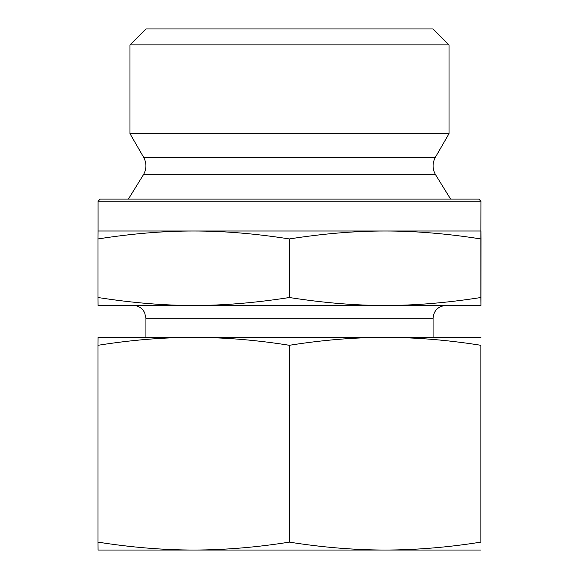 <?xml version="1.0" encoding="UTF-8"?>
<svg xmlns="http://www.w3.org/2000/svg" width="579" height="579" viewBox="0 0 579 579"><rect width="100%" height="100%" fill="white"/><g stroke="black" fill="none" stroke-linecap="round" stroke-linejoin="round"><path stroke-width="0.87" d="M480.932 243.868L480.925 292.656L480.932 243.868M480.917 256.048L480.925 283.522L480.91 256.048M129.978 44.901L449.022 44.901L449.022 133.655L129.978 133.655L129.978 44.901L145.93 28.95L433.07 28.95L449.022 44.901M193.69 231.007C163.691 230.992 131.795 233.634 98.01 238.946L98.075 231.007L385.115 231.007C355.093 230.992 323.183 233.634 289.37 238.946C255.585 233.634 223.689 230.992 193.69 231.007M480.925 201.231L478.797 199.104L100.203 199.104L98.075 201.231L480.925 201.231L480.859 238.946C447.053 233.634 415.136 230.992 385.115 231.007L480.925 231.007L480.99 238.946L480.925 305.451L385.115 305.451C414.687 305.509 446.604 302.86 480.859 297.519L480.925 305.451M480.859 238.946L480.859 297.519M289.37 238.946L289.37 297.519C323.625 302.86 355.542 305.509 385.115 305.451L193.69 305.451C223.248 305.509 255.136 302.86 289.37 297.519M98.075 201.231L98.075 231.007M143.397 174.786C146.675 169.017 146.762 163.198 143.65 157.336L435.35 157.336C432.238 163.198 432.325 169.017 435.603 174.786L143.397 174.786L128.386 199.104M143.65 157.336L129.978 133.655M98.01 238.946L98.01 297.519C132.244 302.86 164.139 305.509 193.69 305.451L98.075 305.451L98.01 297.519M193.69 305.451L133.17 305.451L193.69 305.451M145.93 337.354L145.93 318.211L433.07 318.211L433.07 337.354M433.07 318.211C433.823 310.46 438.079 306.211 445.83 305.451M408.608 550.05L170.392 550.05M480.925 550.05L385.115 550.05C416.323 549.97 448.24 547.321 480.859 542.118L480.859 345.294C448.24 340.083 416.323 337.434 385.115 337.354L480.925 337.354M193.69 550.05L98.075 550.05L98.01 542.118C130.608 547.321 162.504 549.97 193.69 550.05C224.876 549.97 256.772 547.321 289.37 542.118C321.989 547.321 353.907 549.97 385.115 550.05M289.37 345.294C256.772 340.083 224.876 337.434 193.69 337.354L385.115 337.354C353.907 337.434 321.989 340.083 289.37 345.294L289.37 542.118M98.01 345.294L98.075 337.354L193.69 337.354C162.504 337.434 130.608 340.083 98.01 345.294L98.01 542.118M480.859 345.294L480.859 542.118M435.603 174.786L450.614 199.104M435.35 157.336L449.022 133.655M145.93 318.211L144.627 312.602L143.064 310.156C140.473 307.102 137.172 305.538 133.17 305.451"/></g></svg>

